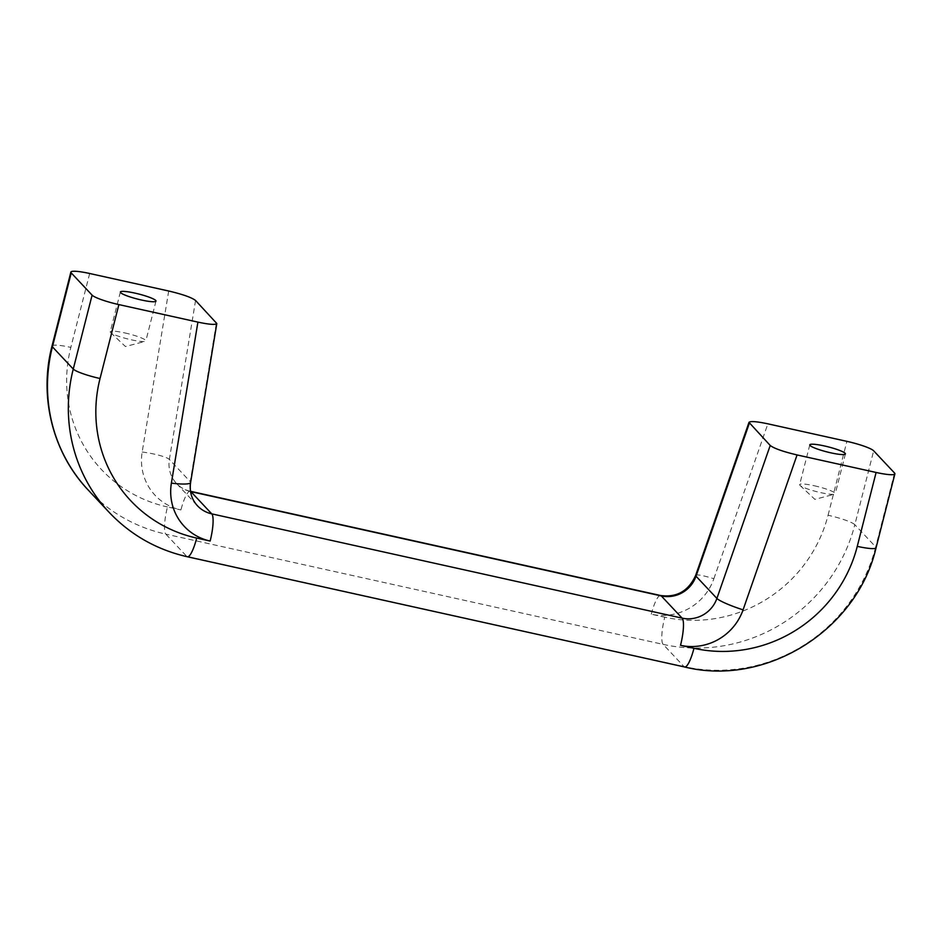 <?xml version="1.0" encoding="UTF-8"?>
<svg xmlns="http://www.w3.org/2000/svg" width="942" height="942" viewBox="0 0 942 942"><rect width="100%" height="100%" fill="white"/><g stroke="black" fill="none" stroke-linecap="round" stroke-linejoin="round"><path stroke-width="0.71" stroke-dasharray="4.71 3.53" d="M814.218 485.742A18.369 2.602 -165.7 0 1 835.248 493.726A18.369 2.602 -165.7 0 1 834.541 494.209A18.369 2.602 -165.7 0 1 816.808 491.7A18.369 2.602 -165.7 0 1 800.041 485.413A18.369 2.602 -165.7 0 1 799.652 484.647A18.369 2.602 -165.7 0 1 814.218 485.742M124.803 332.915A18.369 2.602 -165.7 0 1 145.845 340.898A18.369 2.602 -165.7 0 1 145.127 341.381A18.369 2.602 -165.7 0 1 127.394 338.873A18.369 2.602 -165.7 0 1 110.638 332.585A18.369 2.602 -165.7 0 1 110.238 331.82A18.369 2.602 -165.7 0 1 124.803 332.915M168.7 291.007L142.171 452.007A53.341 51.539 136.8 0 0 180.935 509.94L167.476 506.961A23.703 5.087 -77.5 0 0 165.851 534.138L663.133 644.375A23.703 5.087 102.5 0 1 664.758 617.198A136.307 131.715 136.8 0 0 828.065 515.25A23.703 3.356 -165.7 0 1 854.83 524.706L873.67 450.806M89.678 273.498L70.838 347.398A136.307 131.715 136.8 0 0 167.476 506.961M195.559 300.486L169.372 459.46A29.626 28.637 136.8 0 0 176.543 483.505A29.626 28.637 136.8 0 0 190.543 491.559M142.171 452.007A23.703 3.792 -170.6 0 1 169.372 459.46L190.237 481.68L216.425 322.706M190.508 491.347A23.703 5.087 -77.5 0 0 190.237 491.241C184.809 489.993 180.24 487.414 176.543 483.505L197.408 505.724A29.626 28.637 -43.2 0 1 190.237 481.68A23.703 3.792 -170.6 0 1 190.602 482.528M684.657 666.995A23.703 5.087 102.5 0 1 683.998 666.595L186.716 556.357A160.01 154.629 -43.2 0 1 109.19 512.389M88.324 490.17A160.01 154.629 136.8 0 0 165.851 534.138L186.716 556.357A23.703 5.087 -77.5 0 0 187.387 556.769M52.034 345.985A23.703 3.356 -165.7 0 1 70.838 347.398M695.667 575.385A23.703 2.897 -160.8 0 1 713.871 578.741A53.341 51.539 136.8 0 1 651.299 614.208L664.758 617.198M663.133 644.375A160.01 154.629 136.8 0 0 854.83 524.706L875.695 546.925A160.01 154.629 -43.2 0 1 683.998 666.595L663.133 644.375M828.065 515.25L846.893 441.351M713.871 578.741L767.871 423.829M651.299 614.208A23.703 5.087 102.5 0 1 660.601 595.509M190.508 491.3L190.237 491.241A23.703 5.087 -77.5 0 0 180.935 509.94M894.535 473.025L875.695 546.925A23.703 3.356 -165.7 0 1 876.06 547.773M809.79 444.848L799.652 484.647M845.398 453.926L835.248 493.726M800.041 485.413L814.854 499.354L834.541 494.209M120.376 292.02L110.238 331.82M155.983 301.099L145.845 340.898M110.638 332.585L125.451 346.526L145.127 341.381"/><path stroke-width="1.41" d="M70.874 272.085A23.703 3.356 14.3 0 1 89.678 273.498L168.7 291.007C182.713 294.328 191.662 297.484 195.559 300.486L216.801 323.506C215.694 325.002 209.395 324.543 197.902 322.117L118.88 304.596A23.703 3.356 14.3 0 1 92.104 295.14L71.239 272.933L52.411 346.833A23.703 3.356 -165.7 0 1 52.034 345.985L70.874 272.085A23.703 3.356 14.3 0 0 71.239 272.933M141.418 300.003A18.369 2.602 14.3 0 0 155.983 301.099A18.369 2.602 14.3 0 0 134.953 293.115A18.369 2.602 14.3 0 0 120.376 292.02A18.369 2.602 14.3 0 0 141.418 300.003M797.073 454.939L876.107 472.46A23.703 3.356 14.3 0 0 894.9 473.873A23.703 3.356 14.3 0 0 894.535 473.025L873.67 450.806A23.703 3.356 14.3 0 0 846.893 441.351L767.871 423.829C756.614 421.463 750.327 420.968 748.996 422.369L770.215 445.472C774.112 448.463 783.073 451.618 797.073 454.939L743.073 609.839A23.703 2.897 -160.8 0 1 716.897 598.429L696.032 576.21A23.703 2.897 -160.8 0 1 695.667 575.385C688.543 591.011 676.851 597.723 660.601 595.509A23.703 5.087 102.5 0 1 661.272 595.921A29.626 28.637 136.8 0 0 696.032 576.21L749.349 423.252M830.832 452.831A18.369 2.602 14.3 0 0 845.398 453.926A18.369 2.602 14.3 0 0 824.356 445.943A18.369 2.602 14.3 0 0 809.79 444.848A18.369 2.602 14.3 0 0 830.832 452.831M216.801 323.506L190.602 482.528A23.703 3.792 -170.6 0 1 171.385 483.116L197.902 322.117M171.385 483.116A53.341 51.539 -43.2 0 0 210.137 541.049L196.69 538.07A136.307 131.715 -43.2 0 1 100.04 378.507L118.88 304.596M100.04 378.507A23.703 3.356 -165.7 0 1 73.264 369.052L92.104 295.14M684.657 666.995C765.881 687.142 857.232 630.092 876.06 547.773A23.703 3.356 -165.7 0 1 857.267 546.36A136.307 131.715 -43.2 0 1 693.96 648.296A23.703 5.087 102.5 0 1 684.657 666.995L187.387 556.769C156.749 549.775 130.691 534.985 109.19 512.389A160.01 154.629 -43.2 0 1 73.264 369.052L52.411 346.833A160.01 154.629 136.8 0 0 88.324 490.17C52.728 452.867 38.681 396.688 52.034 345.985M187.387 556.769A23.703 5.087 -77.5 0 0 196.69 538.07M770.215 445.472L716.897 598.429A29.626 28.637 -43.2 0 1 682.138 618.14A23.703 5.087 102.5 0 1 680.513 645.317A53.341 51.539 -43.2 0 0 743.073 609.839M210.137 541.049A23.703 5.087 -77.5 0 0 211.762 513.861A29.626 28.637 -43.2 0 1 197.408 505.724C191.626 499.378 189.354 491.653 190.602 482.528M190.543 491.559A29.626 28.637 136.8 0 0 190.908 491.642L661.272 595.921L682.138 618.14L211.762 513.861L190.908 491.642A23.703 5.087 -77.5 0 0 190.508 491.347M693.96 648.296L680.513 645.317M876.107 472.46L857.267 546.36M695.667 575.385L748.996 422.369M190.508 491.3L660.601 595.509M109.19 512.389L88.324 490.17M894.9 473.873L876.06 547.773"/></g></svg>
